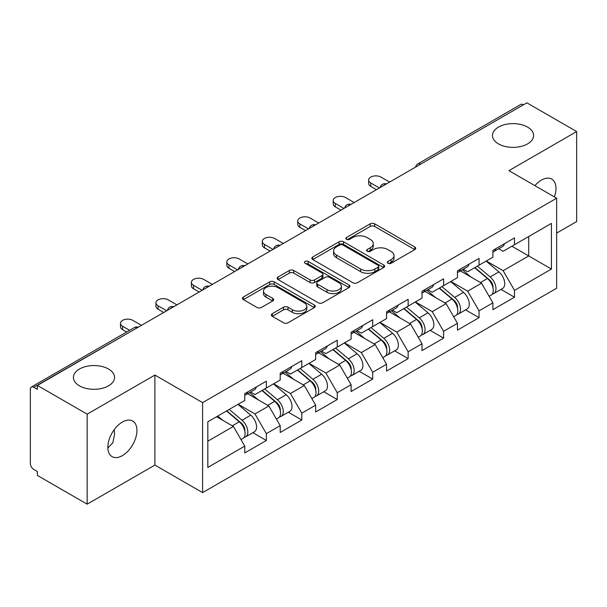 <?xml version="1.0" encoding="UTF-8"?>
<svg xmlns="http://www.w3.org/2000/svg" width="607" height="607" viewBox="0 0 607 607"><rect width="100%" height="100%" fill="white"/><g stroke="black" fill="none" stroke-linecap="round" stroke-linejoin="round"><path stroke-width="0.91" d="M498.476 143.897A20.57 11.874 180 0 1 492.452 135.498A20.57 11.874 180 0 1 505.153 124.526A20.57 11.874 180 0 1 527.566 127.098A20.57 11.874 180 0 1 533.591 135.498A20.57 11.874 180 0 1 520.889 146.469A20.57 11.874 180 0 1 498.476 143.897M79.434 385.824A20.57 11.874 180 0 1 73.409 377.433A20.57 11.874 180 0 1 86.111 366.461A20.57 11.874 180 0 1 108.524 369.033A20.57 11.874 180 0 1 114.548 377.433A20.57 11.874 180 0 1 101.847 388.404A20.57 11.874 180 0 1 79.434 385.824M387.987 263.256A2.208 1.275 0 0 0 391.105 263.256L414.809 249.576A3.156 1.821 0 0 0 415.734 248.286A3.156 1.821 0 0 0 414.809 247.003L374.656 223.824A3.156 1.821 0 0 0 370.194 223.824L346.498 237.504A2.208 1.275 0 0 0 345.853 238.407A2.208 1.275 0 0 0 346.498 239.302A2.208 1.275 0 0 0 349.617 239.302L352.69 237.534A10.091 5.827 0 0 1 366.962 237.534L370.308 239.469A10.091 5.827 0 0 1 373.267 243.589A10.091 5.827 0 0 1 370.308 247.709L367.243 249.477A2.208 1.275 0 0 0 366.598 250.38A2.208 1.275 0 0 0 367.243 251.283A2.208 1.275 0 0 0 370.361 251.283L373.434 249.515A10.091 5.827 0 0 1 387.706 249.515L391.052 251.442A10.091 5.827 0 0 1 394.011 255.562A10.091 5.827 0 0 1 391.052 259.682L387.987 261.458A2.208 1.275 0 0 0 387.342 262.361A2.208 1.275 0 0 0 387.987 263.256L387.987 261.458M114.192 429.688L114.548 434.308L112.856 442.761L107.856 447.974M122.386 422.04A20.57 11.874 -60 0 1 132.667 421.023A20.57 11.874 -60 0 1 135.824 437.503A20.57 11.874 -60 0 1 122.386 455.629A20.57 11.874 -60 0 1 112.098 456.646A20.57 11.874 -60 0 1 108.949 440.166A20.57 11.874 -60 0 1 122.386 422.04M534.904 185.659A20.57 11.874 -60 0 1 541.429 180.104A20.57 11.874 -60 0 1 551.71 179.088A20.57 11.874 -60 0 1 554.426 196.926M272.277 313.713A3.156 1.821 0 0 0 271.352 314.995A3.156 1.821 0 0 0 272.277 316.285L283.537 322.787A3.156 1.821 0 0 0 287.999 322.787L314.32 307.59A3.156 1.821 0 0 0 315.245 306.307A3.156 1.821 0 0 0 314.32 305.018L274.174 281.838A3.156 1.821 0 0 0 269.713 281.838L243.392 297.035A3.156 1.821 0 0 0 242.466 298.318A3.156 1.821 0 0 0 243.392 299.608L256.996 307.461A3.156 1.821 0 0 0 261.458 307.461L272.718 300.958A3.156 1.821 0 0 0 273.643 299.668A3.156 1.821 0 0 0 272.718 298.386L265.972 294.486A8.437 4.871 0 0 1 263.499 291.041A8.437 4.871 0 0 1 268.711 286.542A8.437 4.871 0 0 1 277.907 287.597L304.342 302.863A8.437 4.871 0 0 1 306.808 306.307A8.437 4.871 0 0 1 301.603 310.807A8.437 4.871 0 0 1 292.407 309.752L287.999 307.203A3.156 1.821 0 0 0 283.537 307.203L272.277 313.713L272.277 316.285M154.884 375.065L87.165 414.164L37.391 385.43L526.884 102.833L576.65 131.56L508.932 170.658L556.649 198.208L202.601 402.623L154.884 375.065L154.884 465.076L202.601 492.626L202.601 402.623M352.91 282.741A3.156 1.821 0 0 0 357.371 282.741L383.692 267.543A3.156 1.821 0 0 0 384.618 266.253A3.156 1.821 0 0 0 383.692 264.963L343.539 241.783A3.156 1.821 0 0 0 339.078 241.783L312.757 256.981A3.156 1.821 0 0 0 311.839 258.271A3.156 1.821 0 0 0 312.757 259.553L352.91 282.741M305.943 263.734A2.208 1.275 0 0 1 308.189 264.045L308.189 261.427L349.01 284.994A3.156 1.821 0 0 1 349.928 286.276A3.156 1.821 0 0 1 349.01 287.566L322.689 302.764A3.156 1.821 0 0 1 318.227 302.764L278.074 279.584L278.074 277.004A3.156 1.821 0 0 0 277.149 278.294A3.156 1.821 0 0 0 278.074 279.584M278.074 277.004L289.342 270.502A3.156 1.821 0 0 1 293.803 270.502L310.086 279.903A3.156 1.821 0 0 0 314.547 279.903L322.014 275.593A3.156 1.821 0 0 0 322.939 274.303A3.156 1.821 0 0 0 322.014 273.013L305.063 263.226A2.208 1.275 0 0 1 304.418 262.323A2.208 1.275 0 0 1 305.784 261.147A2.208 1.275 0 0 1 308.189 261.427M202.601 492.626L556.649 288.219L556.649 198.208M252.861 432.685L266.344 440.47L266.344 433.648L254.986 413.966L238.164 404.262M266.344 440.47L244.758 452.936L244.758 446.115L207.829 467.436L207.829 421.774L244.758 400.453L244.758 393.632L266.344 381.173L266.344 387.994L280.206 379.99L280.206 373.168L301.793 360.702L301.793 367.523L315.655 359.519L315.655 352.697L337.249 340.239L337.249 347.06L351.112 339.055L351.112 332.234L372.698 319.768L372.698 326.589L386.56 318.584L386.56 311.763L408.147 299.304L408.147 306.125L422.009 298.12L422.009 291.299L443.596 278.833L443.596 285.654L457.458 277.657L457.458 270.828L479.044 258.37L479.044 265.191L492.907 257.186L492.907 250.365L514.501 237.898L514.501 244.72L551.429 223.399L551.429 269.06L514.501 290.381L503.135 270.699L486.321 260.995M501.018 289.418L514.501 297.202L514.501 290.381M514.501 297.202L492.907 309.669L492.907 302.847L479.044 310.845L467.686 291.17L450.872 281.458M465.561 309.889L479.044 317.673L479.044 310.845M479.044 317.673L457.458 330.132L457.458 323.311L443.596 331.316L432.237 311.634L415.416 301.922M430.113 330.352L443.596 338.137L443.596 331.316M443.596 338.137L422.009 350.603L422.009 343.782L408.147 351.779L396.788 332.105L379.967 322.393M394.664 350.823L408.147 358.6L408.147 351.779M408.147 358.6L386.56 371.067L386.56 364.246L372.698 372.25L361.332 352.568L344.518 342.856M359.215 371.287L372.698 379.072L372.698 372.25M372.698 379.072L351.112 391.538L351.112 384.709L337.249 392.714L325.883 373.039L309.069 363.327M323.766 391.758L337.249 399.535L337.249 392.714M337.249 399.535L315.655 412.001L315.655 405.18L301.793 413.185L290.434 393.503L273.62 383.791M288.31 412.221L301.793 420.006L301.793 413.185M301.793 420.006L280.206 432.472L280.206 425.644L266.344 433.648M250.592 392.016L254.986 394.55L266.344 387.994M254.986 413.966L268.848 405.969L247.633 393.723M280.206 425.644L268.848 405.969M286.041 371.552L290.434 374.087L301.793 367.523M290.434 393.503L304.297 385.498L283.09 373.252M315.655 405.18L304.297 385.498M321.49 351.081L325.883 353.615L337.249 347.06M325.883 373.039L339.745 365.035L318.538 352.788M351.112 384.709L339.745 365.035M356.939 330.618L361.332 333.152L372.698 326.589M361.332 352.568L375.194 344.564L353.987 332.317M386.56 364.246L375.194 344.564M392.395 310.147L396.788 312.681L408.147 306.125M396.788 332.105L410.643 324.1L389.436 311.854M422.009 343.782L410.643 324.1M427.844 289.683L432.237 292.217L443.596 285.654M432.237 311.634L446.099 303.629L424.885 291.383M457.458 323.311L446.099 303.629M463.293 269.212L467.686 271.746L479.044 265.191M467.686 291.17L481.548 283.166L460.341 270.919M492.907 302.847L481.548 283.166M523.477 104.799L420.53 164.231M419.08 165.066A4.818 2.785 120 0 1 420.302 164.102A4.818 2.785 60 0 0 417.897 163.86L520.836 104.427A4.818 2.785 60 0 1 523.249 104.67M498.742 248.749L503.135 251.283L514.501 244.72M503.135 270.699L528.705 255.942L528.705 236.525L551.429 223.399M511.883 246.23L551.429 269.06M556.649 233.111L576.65 221.57L576.65 131.56M87.165 414.164L87.165 504.167L37.391 475.44L37.391 471.502L33.757 469.401A4.818 2.785 -120 0 1 30.35 463.498L30.35 389.239A4.818 2.785 -120 0 1 31.352 387.031A4.818 2.785 -120 0 1 33.757 387.274L37.391 389.368L37.391 385.43M87.165 504.167L154.884 465.076M207.829 441.19L233.392 426.433L216.578 416.728M244.758 446.115L233.392 426.433M388.867 263.575L391.052 262.307A10.091 5.827 0 0 0 394.011 258.187L394.011 255.562M373.267 243.589L373.267 246.214A10.091 5.827 0 0 1 370.308 250.334L368.123 251.594M414.763 249.598L374.656 226.441A3.156 1.821 0 0 0 370.194 226.441L347.379 239.621M383.647 267.566L343.539 244.409A3.156 1.821 0 0 0 339.078 244.409L312.802 259.584M378.115 267.156A2.208 1.275 0 0 0 378.76 266.253A2.208 1.275 0 0 0 378.115 265.35L342.872 245.008A2.208 1.275 0 0 0 339.753 245.008L336.513 246.874A10.091 5.827 0 0 0 333.562 250.995A10.091 5.827 0 0 0 336.513 255.115L360.604 269.022A10.091 5.827 0 0 0 374.883 269.022L378.115 267.156L378.115 269.781A2.208 1.275 0 0 0 378.76 268.878L378.76 266.253M333.562 250.995L333.562 253.62A10.091 5.827 0 0 0 336.513 257.74L336.513 255.115M378.115 269.781L374.883 271.648A10.091 5.827 0 0 1 360.604 271.648L336.513 257.74M278.12 279.607L289.342 273.127L289.342 270.502M322.939 274.303L322.939 276.929A3.156 1.821 0 0 1 322.014 278.211L314.547 282.528A3.156 1.821 0 0 1 310.086 282.528L293.803 273.127A3.156 1.821 0 0 0 289.342 273.127M308.189 264.045L348.964 287.589M326.983 289.66A8.437 4.871 0 0 0 336.179 290.715A8.437 4.871 0 0 0 341.384 286.216A8.437 4.871 0 0 0 338.911 282.771L329.601 277.391A3.156 1.821 0 0 0 325.14 277.391L317.666 281.709A3.156 1.821 0 0 0 316.74 282.999A3.156 1.821 0 0 0 317.666 284.281L326.983 289.66L326.983 292.286A8.437 4.871 0 0 0 336.179 293.34A8.437 4.871 0 0 0 341.384 288.841L341.384 286.216M316.74 282.999L316.74 285.616A3.156 1.821 0 0 0 317.666 286.906L317.666 284.281M326.983 292.286L317.666 286.906M306.808 306.307L306.808 308.925A8.437 4.871 0 0 1 301.603 313.432A8.437 4.871 0 0 1 292.407 312.37L287.999 309.828A3.156 1.821 0 0 0 283.537 309.828L272.315 316.308M263.499 291.041L263.499 293.667A8.437 4.871 0 0 0 265.972 297.111L265.972 294.486M272.68 300.981L265.972 297.111M314.282 307.62L274.174 284.463A3.156 1.821 0 0 0 269.713 284.463L243.43 299.63M490.206 280.555L488.612 279.637M492.239 294.076A10.607 6.123 -120 0 0 493.779 293.598A10.607 6.123 -120 0 0 495.684 286.185A10.607 6.123 -120 0 0 490.168 276.944L477.375 266.154M493.779 293.598L502.528 288.545A10.607 6.123 -120 0 0 504.432 281.132A10.607 6.123 -120 0 0 498.916 271.898L486.124 261.101M474.909 267.581L489.5 279.888A6.427 3.71 60 0 1 492.967 287.809M489.121 296.284L491.055 295.169A10.607 6.123 -120 0 0 492.96 287.756A10.607 6.123 -120 0 0 487.436 278.522L474.644 267.733M470.956 277.05L462.329 269.766M389.626 182.077L380.991 177.092A7.231 4.173 0 0 0 373.108 176.182A7.231 4.173 0 0 0 368.646 180.044A7.231 4.173 0 0 0 370.763 182.995L370.763 186.402A7.231 4.173 180 0 1 368.646 183.451L368.646 180.044M493.028 250.296A10.607 6.123 60 0 1 492.907 250.714M376.446 189.688L370.763 186.402M495.752 248.718A10.607 6.123 60 0 1 493.779 251.609A10.607 6.123 60 0 1 492.907 251.973M504.5 243.673A10.607 6.123 60 0 1 502.528 246.563L493.779 251.609M379.398 187.98L370.763 182.995M454.757 301.019L453.163 300.101M456.79 314.54A10.607 6.123 -120 0 0 458.331 314.062A10.607 6.123 -120 0 0 460.235 306.649A10.607 6.123 -120 0 0 454.711 297.415L441.926 286.625M458.331 314.062L467.079 309.009A10.607 6.123 -120 0 0 468.983 301.603A10.607 6.123 -120 0 0 463.46 292.362L450.675 281.572M439.46 288.044L454.051 300.351A6.427 3.71 60 0 1 457.519 308.273M453.672 316.755L455.607 315.64A10.607 6.123 -120 0 0 457.511 308.227A10.607 6.123 -120 0 0 451.987 298.985L439.195 288.196M435.507 297.521L426.88 290.237M419.308 321.49L417.715 320.572M421.341 335.011A10.607 6.123 -120 0 0 422.882 334.533A10.607 6.123 -120 0 0 424.786 327.12A10.607 6.123 -120 0 0 419.262 317.878L406.47 307.089M422.882 334.533L431.63 329.48A10.607 6.123 -120 0 0 433.535 322.067A10.607 6.123 -120 0 0 428.011 312.833L415.226 302.036M404.012 308.515L418.602 320.822A6.427 3.71 60 0 1 422.07 328.744M418.223 337.219L420.15 336.103A10.607 6.123 -120 0 0 422.062 328.69A10.607 6.123 -120 0 0 416.539 319.457L403.746 308.667M400.059 317.985L391.432 310.701M383.852 341.953L382.266 341.035M385.885 355.474A10.607 6.123 -120 0 0 387.433 354.996A10.607 6.123 -120 0 0 389.337 347.583A10.607 6.123 -120 0 0 383.814 338.349L371.021 327.56M387.433 354.996L396.181 349.943A10.607 6.123 -120 0 0 398.086 342.538A10.607 6.123 -120 0 0 392.562 333.296L379.77 322.507M368.563 328.979L383.146 341.286A6.427 3.71 60 0 1 386.621 349.207M382.774 357.69L384.701 356.575A10.607 6.123 -120 0 0 386.606 349.162A10.607 6.123 -120 0 0 381.082 339.92L368.297 329.131M364.61 338.456L355.975 331.172M348.403 362.425L346.817 361.506M350.436 375.945A10.607 6.123 -120 0 0 351.977 375.467A10.607 6.123 -120 0 0 353.889 368.054A10.607 6.123 -120 0 0 348.365 358.813L335.572 348.023M351.977 375.467L360.725 370.414A10.607 6.123 -120 0 0 362.637 363.001A10.607 6.123 -120 0 0 357.113 353.76L344.321 342.97M333.106 349.45L347.697 361.757A6.427 3.71 60 0 1 351.165 369.678M347.318 378.153L349.253 377.038A10.607 6.123 -120 0 0 351.157 369.625A10.607 6.123 -120 0 0 345.633 360.391L332.848 349.602M329.161 358.919L320.526 351.635M312.954 382.888L311.361 381.97M314.987 396.409A10.607 6.123 -120 0 0 316.528 395.931A10.607 6.123 -120 0 0 318.432 388.518A10.607 6.123 -120 0 0 312.909 379.284L300.124 368.495M316.528 395.931L325.276 390.878A10.607 6.123 -120 0 0 327.181 383.472A10.607 6.123 -120 0 0 321.664 374.231L308.872 363.441M297.658 369.913L312.248 382.22A6.427 3.71 60 0 1 315.716 390.142M311.869 398.617L313.804 397.502A10.607 6.123 -120 0 0 315.708 390.096A10.607 6.123 -120 0 0 310.185 380.855L297.392 370.065M293.705 379.39L285.078 372.106M354.177 202.541L345.542 197.556A7.231 4.173 0 0 0 337.659 196.653A7.231 4.173 0 0 0 333.197 200.507A7.231 4.173 0 0 0 335.314 203.459L335.314 206.873A7.231 4.173 180 0 1 333.197 203.922L333.197 200.507M457.579 270.76A10.607 6.123 60 0 1 457.458 271.185M340.997 210.151L335.314 206.873M460.303 269.189A10.607 6.123 60 0 1 458.331 272.08A10.607 6.123 60 0 1 457.458 272.437M469.052 264.136A10.607 6.123 60 0 1 467.079 267.027L458.331 272.08M343.949 208.444L335.314 203.459M318.728 223.012L310.094 218.027A7.231 4.173 0 0 0 302.21 217.116A7.231 4.173 0 0 0 297.749 220.978A7.231 4.173 0 0 0 299.866 223.93L299.866 227.337A7.231 4.173 180 0 1 297.749 224.385L297.749 220.978M422.131 291.231A10.607 6.123 60 0 1 422.009 291.648M305.549 230.622L299.866 227.337M424.854 289.653A10.607 6.123 60 0 1 422.882 292.544A10.607 6.123 60 0 1 422.009 292.908M433.603 284.607A10.607 6.123 60 0 1 431.63 287.49L422.882 292.544M308.5 228.915L299.866 223.93M283.272 243.475L274.637 238.49A7.231 4.173 0 0 0 266.761 237.587A7.231 4.173 0 0 0 262.292 241.442A7.231 4.173 0 0 0 264.417 244.393L264.417 247.808A7.231 4.173 180 0 1 262.292 244.856L262.292 241.442M386.674 311.695A10.607 6.123 60 0 1 386.56 312.119M270.092 251.086L264.417 247.808M389.406 310.124A10.607 6.123 60 0 1 387.433 313.015A10.607 6.123 60 0 1 386.56 313.371M398.154 305.071A10.607 6.123 60 0 1 396.181 307.961L387.433 313.015M273.051 249.378L264.417 244.393M247.823 263.946L239.188 258.954A7.231 4.173 0 0 0 231.313 258.051A7.231 4.173 0 0 0 226.843 261.913A7.231 4.173 0 0 0 228.96 264.864L228.96 268.271A7.231 4.173 180 0 1 226.843 265.32L226.843 261.913M351.225 332.166A10.607 6.123 60 0 1 351.112 332.583M234.643 271.549L228.96 268.271M353.957 330.587A10.607 6.123 60 0 1 351.977 333.478A10.607 6.123 60 0 1 351.112 333.842M362.705 325.542A10.607 6.123 60 0 1 360.725 328.425L351.977 333.478M237.595 269.849L228.96 264.864M212.374 284.41L203.74 279.425A7.231 4.173 0 0 0 195.856 278.522A7.231 4.173 0 0 0 191.395 282.376A7.231 4.173 0 0 0 193.512 285.328L193.512 288.742A7.231 4.173 180 0 1 191.395 285.791L191.395 282.376M315.777 352.629A10.607 6.123 60 0 1 315.655 353.046M199.195 292.02L193.512 288.742M318.5 351.058A10.607 6.123 60 0 1 316.528 353.949A10.607 6.123 60 0 1 315.655 354.306M327.249 346.005A10.607 6.123 60 0 1 325.276 348.896L316.528 353.949M202.146 290.313L193.512 285.328M277.505 403.359L275.912 402.441M279.539 416.88A10.607 6.123 -120 0 0 281.079 416.394A10.607 6.123 -120 0 0 282.983 408.989A10.607 6.123 -120 0 0 277.46 399.747L264.675 388.958M281.079 416.394L289.827 411.349A10.607 6.123 -120 0 0 291.732 403.936A10.607 6.123 -120 0 0 286.208 394.694L273.423 383.905M262.209 390.384L276.8 402.691A6.427 3.71 60 0 1 280.267 410.605M276.42 419.088L278.355 417.973A10.607 6.123 -120 0 0 280.259 410.56A10.607 6.123 -120 0 0 274.736 401.326L261.943 390.536M258.256 399.854L249.629 392.57M176.925 304.873L168.291 299.888A7.231 4.173 0 0 0 160.407 298.985A7.231 4.173 0 0 0 155.946 302.847A7.231 4.173 0 0 0 158.063 305.799L158.063 309.206A7.231 4.173 180 0 1 155.946 306.254L155.946 302.847M280.328 373.1A10.607 6.123 60 0 1 280.206 373.517M163.746 312.484L158.063 309.206M283.052 371.522A10.607 6.123 60 0 1 281.079 374.413A10.607 6.123 60 0 1 280.206 374.777M291.8 366.476A10.607 6.123 60 0 1 289.827 369.36L281.079 374.413M166.697 310.784L158.063 305.799M242.056 423.823L240.463 422.904M244.09 437.344A10.607 6.123 -120 0 0 245.63 436.865A10.607 6.123 -120 0 0 247.535 429.453A10.607 6.123 -120 0 0 242.011 420.219L229.218 409.429M245.63 436.865L254.379 431.812A10.607 6.123 -120 0 0 256.283 424.407A10.607 6.123 -120 0 0 250.759 415.165L237.967 404.376M226.76 410.848L241.351 423.155A6.427 3.71 60 0 1 244.818 431.076M240.971 439.551L242.899 438.436A10.607 6.123 -120 0 0 244.811 431.031A10.607 6.123 -120 0 0 239.287 421.789L226.494 411M222.807 420.325L217.746 416.053M141.477 325.344L132.834 320.359A7.231 4.173 0 0 0 124.959 319.457A7.231 4.173 0 0 0 120.497 323.311A7.231 4.173 0 0 0 122.614 326.262L122.614 329.677A7.231 4.173 180 0 1 120.497 326.725L120.497 323.311M244.879 393.564A10.607 6.123 60 0 1 244.758 393.981M126.651 332.006L122.614 329.677M247.603 391.993A10.607 6.123 60 0 1 245.63 394.884A10.607 6.123 60 0 1 244.758 395.24M256.351 386.94A10.607 6.123 60 0 1 254.379 389.831L245.63 394.884M129.61 330.299L122.614 326.262M136.932 327.97L33.757 387.274M137.926 327.393A4.818 2.785 -60 0 0 136.704 327.833A4.818 2.785 -120 0 0 134.291 327.598L31.352 387.031M383.632 185.537A4.818 2.785 120 0 1 384.853 184.566A4.818 2.785 -60 0 1 386.075 184.126M348.183 206.001A4.818 2.785 120 0 1 349.404 205.037A4.818 2.785 -60 0 1 350.626 204.589M312.726 226.472A4.818 2.785 120 0 1 313.956 225.5A4.818 2.785 -60 0 1 315.177 225.06M277.278 246.935A4.818 2.785 120 0 1 278.499 245.972A4.818 2.785 -60 0 1 279.728 245.524M241.829 267.406A4.818 2.785 120 0 1 243.05 266.435A4.818 2.785 -60 0 1 244.28 265.995M206.38 287.87A4.818 2.785 120 0 1 207.602 286.906A4.818 2.785 -60 0 1 208.823 286.458M170.931 308.341A4.818 2.785 120 0 1 172.153 307.37A4.818 2.785 -60 0 1 173.374 306.922M391.052 262.307L391.052 259.682M367.243 251.283L367.243 249.477M370.308 250.334L370.308 247.709M346.498 239.302L346.498 237.504M370.194 226.441L370.194 223.824M374.656 226.441L374.656 223.824M414.809 249.576L414.809 247.003M312.757 259.553L312.757 256.981M339.078 244.409L339.078 241.783M343.539 244.409L343.539 241.783M383.692 267.543L383.692 264.963M360.604 271.648L360.604 269.022M374.883 271.648L374.883 269.022M293.803 273.127L293.803 270.502M310.086 282.528L310.086 279.903M314.547 282.528L314.547 279.903M322.014 278.211L322.014 275.593M349.01 287.566L349.01 284.994M283.537 309.828L283.537 307.203M287.999 309.828L287.999 307.203M292.407 312.37L292.407 309.752M272.718 300.958L272.718 298.386M243.392 299.608L243.392 297.035M269.713 284.463L269.713 281.838M274.174 284.463L274.174 281.838M314.32 307.59L314.32 305.018M490.168 276.944L498.916 271.898M480.471 282.543L487.436 278.522M454.711 297.415L463.46 292.362M445.022 303.007L451.987 298.985M419.262 317.878L428.011 312.833M409.573 323.478L416.539 319.457M383.814 338.349L392.562 333.296M374.117 343.941L381.082 339.92M348.365 358.813L357.113 353.76M338.668 364.412L345.633 360.391M312.909 379.284L321.664 374.231M303.219 384.876L310.185 380.855M277.46 399.747L286.208 394.694M267.77 405.347L274.736 401.326M242.011 420.219L250.759 415.165M232.314 425.811L239.287 421.789M417.897 163.86A4.818 4.818 0 0 0 415.575 167.092M386.401 183.936A4.818 4.818 0 0 0 380.126 187.555M350.952 204.407A4.818 4.818 0 0 0 344.677 208.026M315.496 224.871A4.818 4.818 0 0 0 309.229 228.49M280.047 245.342A4.818 4.818 0 0 0 273.772 248.961M244.598 265.805A4.818 4.818 0 0 0 238.323 269.425M209.149 286.276A4.818 4.818 0 0 0 202.875 289.896M173.701 306.74A4.818 4.818 0 0 0 167.426 310.359M138.244 327.203A4.818 4.818 0 0 0 134.291 327.598"/></g></svg>
